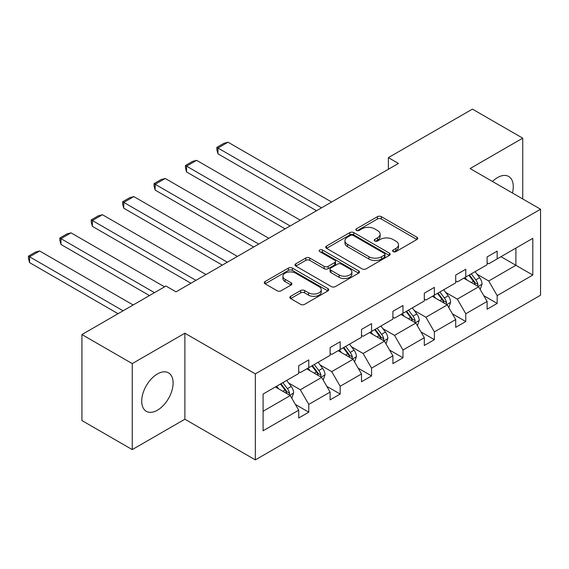 <?xml version="1.0" encoding="UTF-8"?>
<svg xmlns="http://www.w3.org/2000/svg" width="569" height="569" viewBox="0 0 569 569"><rect width="100%" height="100%" fill="white"/><g stroke="black" fill="none" stroke-linecap="round" stroke-linejoin="round"><path stroke-width="0.85" d="M393.165 251.619A1.956 1.131 0 0 0 395.932 251.619L416.928 239.499A2.795 1.615 0 0 0 417.746 238.354A2.795 1.615 0 0 0 416.928 237.216L381.365 216.682A2.795 1.615 0 0 0 377.411 216.682L356.422 228.802A1.956 1.131 0 0 0 355.845 229.599A1.956 1.131 0 0 0 356.422 230.402A1.956 1.131 0 0 0 359.188 230.402L361.905 228.83A8.94 5.164 0 0 1 374.544 228.83L377.51 230.545A8.94 5.164 0 0 1 380.128 234.193A8.94 5.164 0 0 1 377.51 237.842L374.793 239.414A1.956 1.131 0 0 0 374.224 240.21A1.956 1.131 0 0 0 374.793 241.007A1.956 1.131 0 0 0 377.56 241.007L380.277 239.442A8.94 5.164 0 0 1 392.923 239.442L395.882 241.149A8.94 5.164 0 0 1 398.506 244.798A8.94 5.164 0 0 1 395.882 248.454L393.165 250.019A1.956 1.131 0 0 0 392.596 250.815A1.956 1.131 0 0 0 393.165 251.619L393.165 250.019M157.414 410.206A22.205 12.817 120 0 0 171.916 390.647A22.205 12.817 120 0 0 168.509 372.851A22.205 12.817 120 0 0 157.414 373.954A22.205 12.817 120 0 0 142.904 393.52A22.205 12.817 120 0 0 146.311 411.309A22.205 12.817 120 0 0 157.414 410.206M512.427 192.991A22.205 12.817 120 0 0 508.679 176.461A22.205 12.817 120 0 0 497.576 177.556A22.205 12.817 120 0 0 492.484 181.475M290.681 296.3A2.795 1.615 0 0 0 289.863 297.445A2.795 1.615 0 0 0 290.681 298.583L300.652 304.344A2.795 1.615 0 0 0 304.607 304.344L327.922 290.887A2.795 1.615 0 0 0 328.74 289.742A2.795 1.615 0 0 0 327.922 288.604L292.359 268.07A2.795 1.615 0 0 0 288.405 268.07L265.09 281.534A2.795 1.615 0 0 0 264.272 282.672A2.795 1.615 0 0 0 265.09 283.81L277.146 290.773A2.795 1.615 0 0 0 281.093 290.773L291.072 285.012A2.795 1.615 0 0 0 291.89 283.867A2.795 1.615 0 0 0 291.072 282.729L285.097 279.279A7.475 4.317 0 0 1 282.907 276.228A7.475 4.317 0 0 1 287.523 272.238A7.475 4.317 0 0 1 295.667 273.177L319.081 286.691A7.475 4.317 0 0 1 321.265 289.742A7.475 4.317 0 0 1 316.656 293.732A7.475 4.317 0 0 1 308.512 292.793L304.607 290.546A2.795 1.615 0 0 0 300.652 290.546L290.681 296.3L290.681 298.583M184.882 333.221L132.25 363.605L81.929 334.558L81.929 420.555L132.25 449.602L184.882 419.218L255.332 459.887L255.332 373.89L184.882 333.221L184.882 419.218M522.733 198.944L522.733 138.16L470.101 168.552L540.55 209.228L255.332 373.89M522.733 138.16L472.419 109.113L388.378 157.627L388.378 169.249M81.929 334.558L165.963 286.036L176.027 291.847L398.442 163.438L388.378 157.627M362.097 268.867A2.795 1.615 0 0 0 366.052 268.867L389.367 255.41A2.795 1.615 0 0 0 390.185 254.272A2.795 1.615 0 0 0 389.367 253.127L353.804 232.593A2.795 1.615 0 0 0 349.85 232.593L326.535 246.057A2.795 1.615 0 0 0 325.717 247.195A2.795 1.615 0 0 0 326.535 248.34L362.097 268.867M320.503 252.039A1.956 1.131 0 0 1 322.488 252.316L322.488 249.99L358.641 270.865A2.795 1.615 0 0 1 359.459 272.003A2.795 1.615 0 0 1 358.641 273.148L335.326 286.605A2.795 1.615 0 0 1 331.378 286.605L295.816 266.072L295.816 263.796A2.795 1.615 0 0 0 294.998 264.934A2.795 1.615 0 0 0 295.816 266.072M295.816 263.796L305.795 258.034A2.795 1.615 0 0 1 309.742 258.034L324.166 266.363A2.795 1.615 0 0 0 328.121 266.363L334.736 262.537A2.795 1.615 0 0 0 335.554 261.399A2.795 1.615 0 0 0 334.736 260.261L319.721 251.59A1.956 1.131 0 0 1 319.145 250.787A1.956 1.131 0 0 1 320.354 249.748A1.956 1.131 0 0 1 322.488 249.99M132.25 363.605L132.25 449.602M263.084 394.054L298.711 373.484L298.711 365.703L308.775 359.893L308.775 367.674L330.112 355.355L330.112 347.574L340.177 341.763L340.177 349.551L361.507 337.232L361.507 329.444L371.571 323.633L371.571 331.421L392.909 319.102L392.909 311.314L402.973 305.503L402.973 313.291L424.31 300.973L424.31 293.184L434.375 287.373L434.375 295.162L455.712 282.843L455.712 275.055L465.776 269.244L465.776 277.032L487.107 264.713L487.107 256.932L497.171 251.121L497.171 258.902L532.797 238.333L532.797 275.062L497.171 295.624L497.171 303.412L487.107 309.223L487.107 301.435L465.776 313.754L465.776 321.542L455.712 327.353L455.712 319.565L434.375 331.883L434.375 339.672L424.31 345.483L424.31 337.694L402.973 350.013L402.973 357.801L392.909 363.612L392.909 355.824L371.571 368.143L371.571 375.924L361.507 381.735L361.507 373.954L340.177 386.273L340.177 394.054L330.112 399.865L330.112 392.084L308.775 404.395L308.775 412.184L298.711 417.995L298.711 410.206L263.084 430.776L263.084 394.054M255.332 459.887L540.55 295.219L540.55 209.228M306.762 368.84L321.656 377.439L300.318 389.758L288.668 383.029M300.318 389.758L308.775 404.395M321.656 377.439L330.112 392.084M298.711 371.628L300.318 372.56L308.775 367.674M338.164 350.71L353.057 359.309L331.72 371.628L320.07 364.9M331.72 371.628L340.177 386.273M353.057 359.309L361.507 373.954M330.112 353.498L331.72 354.43L340.177 349.551M369.558 332.581L384.459 341.18L363.122 353.498L351.471 346.77M363.122 353.498L371.571 368.143M384.459 341.18L392.909 355.824M361.507 335.369L363.122 336.3L371.571 331.421M400.96 314.451L415.854 323.05L394.523 335.369L382.873 328.647M394.523 335.369L402.973 350.013M415.854 323.05L424.31 337.694M392.909 317.239L394.523 318.171L402.973 313.291M432.362 296.321L447.255 304.927L425.918 317.239L414.268 310.518M425.918 317.239L434.375 331.883M447.255 304.927L455.712 319.565M424.31 299.116L425.918 300.041L434.375 295.162M463.763 278.198L478.657 286.797L457.32 299.116L445.669 292.388M457.32 299.116L465.776 313.754M478.657 286.797L487.107 301.435M455.712 280.986L457.32 281.911L465.776 277.032M500.997 256.697L515.891 265.296L488.721 280.986L477.071 274.258M488.721 280.986L497.171 295.624M532.797 275.062L515.891 265.296L515.891 248.098L532.797 238.333M487.107 262.857L488.721 263.788L497.171 258.902M263.084 411.252L290.254 395.569L275.36 386.97M290.254 395.569L298.711 410.206M483.792 295.688L497.171 303.412M452.391 313.811L465.776 321.542M420.989 331.94L434.375 339.672M389.587 350.07L402.973 357.801M358.193 368.2L371.571 375.924M326.791 386.33L340.177 394.054M295.389 404.459L308.775 412.184M393.947 251.896L395.882 250.773A8.94 5.164 0 0 0 398.506 247.124L398.506 244.798M380.128 234.193L380.128 236.519A8.94 5.164 0 0 1 377.51 240.168L375.576 241.284M416.892 239.521L381.365 219.008A2.795 1.615 0 0 0 377.411 219.008L357.204 230.68M389.331 255.431L353.804 234.919A2.795 1.615 0 0 0 349.85 234.919L326.578 248.361M384.424 255.068A1.956 1.131 0 0 0 385 254.272A1.956 1.131 0 0 0 384.424 253.468L353.207 235.445A1.956 1.131 0 0 0 350.44 235.445L347.581 237.102A8.94 5.164 0 0 0 344.956 240.751A8.94 5.164 0 0 0 347.581 244.4L368.918 256.719A8.94 5.164 0 0 0 381.557 256.719L384.424 255.068L384.424 257.394A1.956 1.131 0 0 0 385 256.591L385 254.272M344.956 240.751L344.956 243.077A8.94 5.164 0 0 0 347.581 246.726L347.581 244.4M384.424 257.394L381.557 259.044A8.94 5.164 0 0 1 368.918 259.044L347.581 246.726M295.852 266.093L305.795 260.36L305.795 258.034M335.554 261.399L335.554 263.724A2.795 1.615 0 0 1 334.736 264.862L328.121 268.682A2.795 1.615 0 0 1 324.166 268.682L309.742 260.36A2.795 1.615 0 0 0 305.795 260.36M322.488 252.316L358.605 273.17M339.131 274.998A7.475 4.317 0 0 0 347.275 275.937A7.475 4.317 0 0 0 351.891 271.946A7.475 4.317 0 0 0 349.7 268.895L341.457 264.137A2.795 1.615 0 0 0 337.502 264.137L330.881 267.956A2.795 1.615 0 0 0 330.063 269.094A2.795 1.615 0 0 0 330.881 270.239L339.131 274.998L339.131 277.323A7.475 4.317 0 0 0 347.275 278.262A7.475 4.317 0 0 0 351.891 274.272L351.891 271.946M330.063 269.094L330.063 271.42A2.795 1.615 0 0 0 330.881 272.565L330.881 270.239M339.131 277.323L330.881 272.565M321.265 289.742L321.265 292.068A7.475 4.317 0 0 1 316.656 296.058A7.475 4.317 0 0 1 308.512 295.119L304.607 292.864A2.795 1.615 0 0 0 300.652 292.864L290.716 298.604M282.907 276.228L282.907 278.554A7.475 4.317 0 0 0 285.097 281.605L285.097 279.279M291.036 285.033L285.097 281.605M327.886 290.908L292.359 270.396A2.795 1.615 0 0 0 288.405 270.396L265.133 283.831M480.186 289.443L482.035 284.102A7.546 4.353 -120 0 0 479.631 277.672L475.108 271.641M321.556 207.834L217.955 148.018L228.02 142.207L331.62 202.023M467.007 280.069L465.044 277.452M217.955 153.829L216.846 149.704L216.846 147.378L217.955 148.018L217.955 153.829L316.52 210.736M477.54 286.15L477.967 284.422A7.546 4.353 -120 0 0 475.805 279.884L471.288 273.853M469.397 274.941L474.368 281.584A3.841 2.219 60 0 1 475.065 282.75L477.967 284.422M468.87 275.247L473.387 281.278A7.546 4.353 60 0 1 475.271 284.841M216.846 147.378L223.894 143.31L228.02 142.207M448.785 307.573L450.634 302.224A7.546 4.353 -120 0 0 448.23 295.802L443.713 289.77M290.154 225.957L186.554 166.148L196.618 160.337L300.219 220.146M435.605 298.199L433.649 295.581M186.554 171.959L185.451 167.834L185.451 165.508L186.554 166.148L186.554 171.959L285.126 228.866M446.146 304.28L446.565 302.552A7.546 4.353 -120 0 0 444.403 298.014L439.887 291.982M437.995 293.071L442.966 299.707A3.841 2.219 60 0 1 443.671 300.88L446.565 302.552M437.469 293.376L441.992 299.408A7.546 4.353 60 0 1 443.87 302.971M185.451 165.508L192.493 161.44L196.618 160.337M417.383 325.703L419.239 320.354A7.546 4.353 -120 0 0 416.828 313.932L412.312 307.9M258.753 244.087L155.159 184.278L165.223 178.467L268.817 238.276M404.203 316.328L402.247 313.711M155.159 190.089L154.05 185.963L154.05 183.638L155.159 184.278L155.159 190.089L253.724 246.996M414.744 322.41L415.164 320.674A7.546 4.353 -120 0 0 413.009 316.144L408.485 310.105M406.593 311.2L411.572 317.836A3.841 2.219 60 0 1 412.269 319.003L415.164 320.674M406.074 311.499L410.59 317.538A7.546 4.353 60 0 1 412.468 321.094M154.05 183.638L161.091 179.569L165.223 178.467M385.988 343.832L387.838 338.484A7.546 4.353 -120 0 0 385.426 332.061L380.91 326.03M227.358 262.217L123.758 202.408L133.822 196.597L237.422 256.406M372.809 334.458L370.846 331.841M123.758 208.218L122.648 204.093L122.648 201.767L123.758 202.408L123.758 208.218L222.323 265.126M383.342 340.539L383.762 338.804A7.546 4.353 -120 0 0 381.607 334.266L377.083 328.235M375.199 329.33L380.17 335.966A3.841 2.219 60 0 1 380.867 337.133L383.762 338.804M374.672 329.629L379.189 335.66A7.546 4.353 60 0 1 381.066 339.224M122.648 201.767L129.696 197.699L133.822 196.597M354.587 361.962L356.436 356.614A7.546 4.353 -120 0 0 354.032 350.191L349.508 344.16M195.956 280.346L92.356 220.53L102.42 214.719L206.021 274.535M341.407 352.581L339.444 349.971M92.356 226.341L91.246 222.216L91.246 219.897L92.356 220.53L92.356 226.341L190.921 283.248M351.941 358.669L352.367 356.934A7.546 4.353 -120 0 0 350.205 352.396L345.689 346.365M343.797 347.453L348.769 354.096A3.841 2.219 60 0 1 349.466 355.262L352.367 356.934M343.271 347.759L347.787 353.79A7.546 4.353 60 0 1 349.672 357.353M91.246 219.897L98.295 215.829L102.42 214.719M323.185 380.085L325.034 374.743A7.546 4.353 -120 0 0 322.63 368.321L318.114 362.282M154.491 292.665L60.954 238.66L71.018 232.849L164.555 286.854M310.005 370.711L308.049 368.093M60.954 244.471L59.852 240.346L59.852 238.02L60.954 238.66L60.954 244.471L149.462 295.567M320.546 376.792L320.966 375.063A7.546 4.353 -120 0 0 318.804 370.526L314.287 364.494M312.395 365.583L317.367 372.226A3.841 2.219 60 0 1 318.071 373.392L320.966 375.063M311.869 365.888L316.392 371.92A7.546 4.353 60 0 1 318.27 375.483M59.852 238.02L66.893 233.959L71.018 232.849M291.783 398.215L293.64 392.873A7.546 4.353 -120 0 0 291.228 386.443L286.712 380.412M123.089 310.795L29.56 256.79L39.624 250.979L133.153 304.984M278.604 388.84L276.648 386.223M29.56 262.601L28.45 258.475L28.45 256.15L29.56 256.79L29.56 262.601L118.06 313.697M289.144 394.922L289.564 393.193A7.546 4.353 -120 0 0 287.409 388.655L282.885 382.624M280.994 383.712L285.972 390.355A3.841 2.219 60 0 1 286.669 391.522L289.564 393.193M280.474 384.018L284.991 390.05A7.546 4.353 60 0 1 286.868 393.613M28.45 256.15L35.491 252.081L39.624 250.979M395.882 250.773L395.882 248.454M374.793 241.007L374.793 239.414M377.51 240.168L377.51 237.842M356.422 230.402L356.422 228.802M377.411 219.008L377.411 216.682M381.365 219.008L381.365 216.682M416.928 239.499L416.928 237.216M326.535 248.34L326.535 246.057M349.85 234.919L349.85 232.593M353.804 234.919L353.804 232.593M389.367 255.41L389.367 253.127M368.918 259.044L368.918 256.719M381.557 259.044L381.557 256.719M309.742 260.36L309.742 258.034M324.166 268.682L324.166 266.363M328.121 268.682L328.121 266.363M334.736 264.862L334.736 262.537M358.641 273.148L358.641 270.865M300.652 292.864L300.652 290.546M304.607 292.864L304.607 290.546M308.512 295.119L308.512 292.793M291.072 285.012L291.072 282.729M265.09 283.81L265.09 281.534M288.405 270.396L288.405 268.07M292.359 270.396L292.359 268.07M327.922 290.887L327.922 288.604M478.109 286.484L481.986 284.244M475.805 279.884L479.631 277.672M471.246 282.516L473.387 281.278M446.715 304.607L450.584 302.374M444.403 298.014L448.23 295.802M439.844 300.645L441.992 299.408M415.313 322.737L419.189 320.503M413.009 316.144L416.828 313.932M408.442 318.775L410.59 317.538M383.911 340.867L387.788 338.633M381.607 334.266L385.426 332.061M377.048 336.905L379.189 335.66M352.51 358.996L356.386 356.756M350.205 352.396L354.032 350.191M345.646 355.028L347.787 353.79M321.115 377.126L324.984 374.886M318.804 370.526L322.63 368.321M314.244 373.157L316.392 371.92M289.713 395.256L293.59 393.015M287.409 388.655L291.228 386.443M282.843 391.287L284.991 390.05"/></g></svg>
